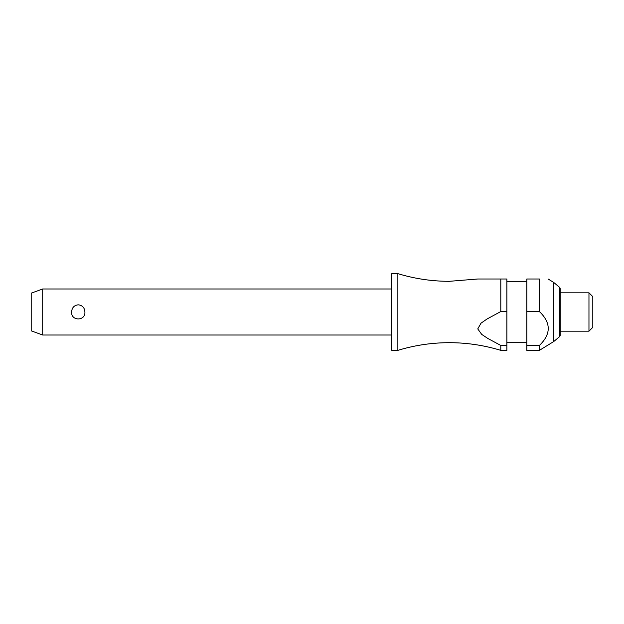 <?xml version="1.0" encoding="UTF-8"?>
<svg xmlns="http://www.w3.org/2000/svg" width="624" height="624" viewBox="0 0 624 624"><rect width="100%" height="100%" fill="white"/><g stroke="black" fill="none" stroke-linecap="round" stroke-linejoin="round"><path stroke-width="0.94" d="M500.799 350.36L506.875 350.36L506.875 345.446L500.799 345.446L500.799 350.36C484.021 345.259 466.869 342.701 449.335 342.685C431.8 342.701 414.64 345.259 397.862 350.36L397.862 273.64C414.64 278.741 431.8 281.299 449.335 281.315L477.742 279.006L500.799 279.006L477.742 279.006M42.705 288.982L42.705 335.018L31.2 330.829L31.2 293.171L42.705 288.982L391.794 288.982M71.62 312C71.9 307.718 74.116 305.323 78.257 304.816C82.407 305.323 84.622 307.718 84.903 312C85.589 321.212 70.933 321.212 71.62 312M397.862 350.36L391.794 350.36L391.794 273.64L397.862 273.64M559.369 336.82L559.369 287.18A2.301 2.301 0 0 1 560.196 288.943L560.196 335.057A2.301 2.301 0 0 1 559.369 336.82L553.745 341.539L553.745 282.461L548.137 279.006M539.401 279.006C551.171 279.006 551.171 279.006 539.401 279.006C551.171 279.006 551.171 279.006 539.401 279.006L526.82 279.006L526.82 311.54L539.401 311.54L539.401 279.006M553.745 341.539L539.401 350.36L539.401 345.446C551.171 334.144 551.171 322.842 539.401 311.54L539.838 312M588.962 292.82L592.8 296.657L592.8 327.343L588.962 331.18L588.962 292.82L560.196 292.82M500.799 345.446L487.773 338.426L481.712 334.394L477.758 328.91L481.01 323.185L486.977 319.036L500.799 311.54L506.875 311.54L506.875 345.446M506.875 311.54L506.875 279.006L500.799 279.006L500.799 311.54M539.401 350.36L526.82 350.36L526.82 311.54M539.401 345.446L526.82 345.446M526.82 281.315L506.875 281.315M559.369 287.18L553.745 282.461M588.962 331.18L560.196 331.18M526.82 342.685L506.875 342.685M391.794 335.018L42.705 335.018"/></g></svg>
